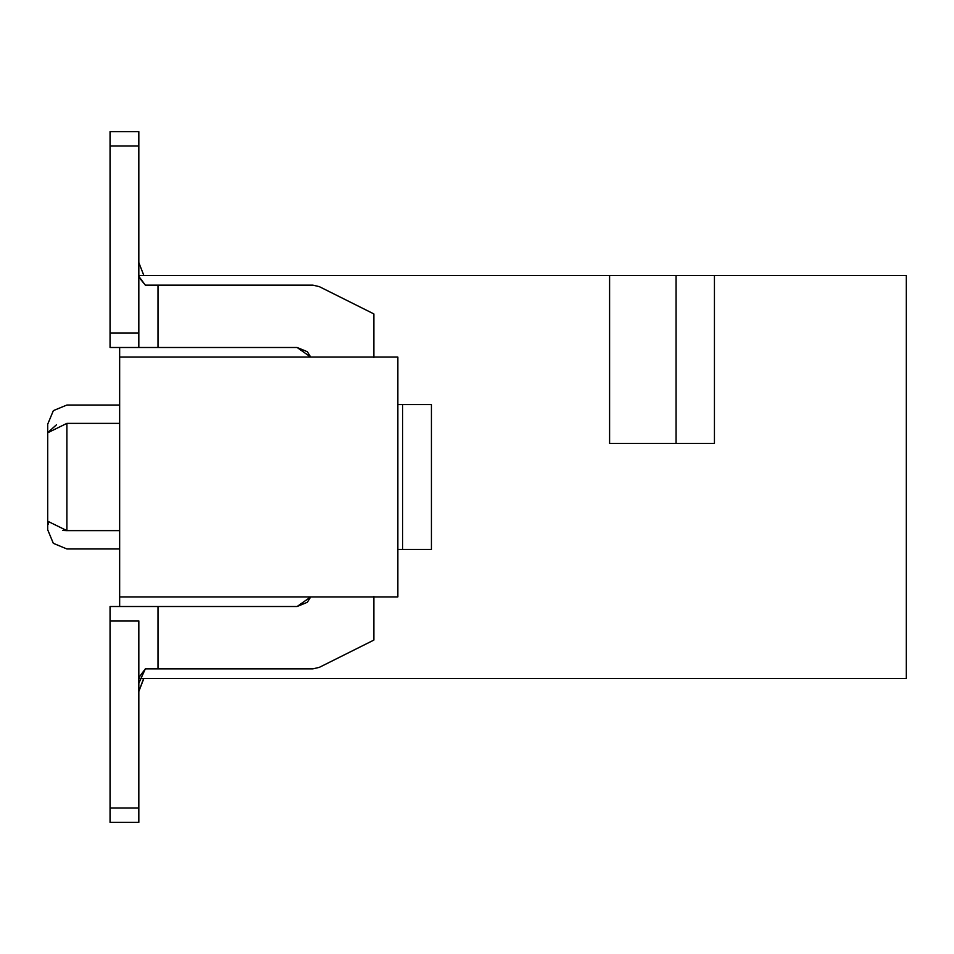 <?xml version="1.0" encoding="UTF-8"?>
<svg xmlns="http://www.w3.org/2000/svg" width="954" height="954" viewBox="0 0 954 954"><rect width="100%" height="100%" fill="white"/><g stroke="black" fill="none" stroke-linecap="round" stroke-linejoin="round"><path stroke-width="1.43" d="M714.439 443.419L609.594 443.419L609.594 275.539L138.831 275.539L609.594 275.539L609.594 443.419L714.439 443.419L714.439 275.539L714.439 443.419M119.655 347.494L119.655 357.082L397.854 357.082L119.655 357.082L119.655 606.505L119.655 596.918L397.854 596.918L119.655 596.918L119.655 347.494M138.831 678.461L906.3 678.461L906.3 275.539L609.594 275.539L676.064 275.539L676.064 443.419L676.064 275.539L906.3 275.539L906.3 678.461L138.831 678.461M397.854 596.918L397.854 357.082L397.854 596.918M47.7 521.218L47.7 424.232L47.7 521.218L66.887 530.627C66.887 555.252 66.887 555.252 66.887 530.627L119.655 530.627L66.887 530.627L66.887 423.373C66.887 398.748 66.887 398.748 66.887 423.373L119.655 423.373L66.887 423.373L66.887 530.627L47.7 521.218L47.7 529.768L47.7 521.218M66.887 423.373L47.7 432.782L66.887 423.373C66.887 399.106 66.887 399.106 66.887 423.373M62.511 530.424L66.792 530.627M66.887 530.627C66.887 554.894 66.887 554.894 66.887 530.627L66.279 530.627M47.7 432.711L56.548 424.721L47.7 432.651M48.475 524.008L47.7 521.313M138.831 262.588L143.863 275.539M143.517 678.854L138.831 691.411L143.863 678.461M110.056 271.198L110.056 272.295M110.056 678.485L110.056 681.705M297.123 606.505L110.056 606.505L297.123 606.505L310.694 596.918L297.123 606.505L307.295 602.296L310.694 596.918M310.694 357.082L297.123 347.494L110.056 347.494L110.056 131.64L110.056 146.034L138.831 146.034L138.831 131.64L110.056 131.64L138.831 131.64L138.831 146.034L110.056 146.034L110.056 347.494L297.123 347.494L310.694 357.082L307.295 351.704L297.123 347.494M312.912 668.861L145.33 668.861L312.912 668.861L319.351 667.347L312.912 668.861M373.873 640.086L319.351 667.347L373.873 640.086L373.873 596.429L373.873 640.086M431.435 549.432L397.854 549.432L431.435 549.432L431.435 404.568L431.435 549.432M397.854 404.568L431.435 404.568L397.854 404.568M373.873 313.914L373.873 357.571L373.873 313.914L319.351 286.653L373.873 313.914M312.912 285.139L319.351 286.653L312.912 285.139L158.018 285.139L312.912 285.139M138.831 276.374L145.33 285.139L158.018 285.139L158.018 347.494L158.018 285.139L145.33 285.139L138.831 277.125M158.018 606.505L158.018 668.861L158.018 606.505M138.831 683.255L145.33 668.861L138.831 677.626M138.831 620.899L138.831 822.36L110.056 822.36L138.831 822.36L138.831 807.966L110.056 807.966L110.056 822.36L110.056 807.966L138.831 807.966L138.831 620.899L110.056 620.899L138.831 620.899M110.056 606.505L110.056 807.966L110.056 606.505M110.056 683.255L110.056 678.95M110.056 275.515L110.056 270.745M138.831 347.494L138.831 333.101L110.056 333.101L138.831 333.101L138.831 146.034L138.831 347.494M402.648 404.568L402.648 549.432L402.648 404.568M119.655 405.045L66.887 405.045L53.364 410.625L47.7 424.232M119.655 548.955L66.887 548.955L53.317 543.327L47.7 529.768"/></g></svg>
